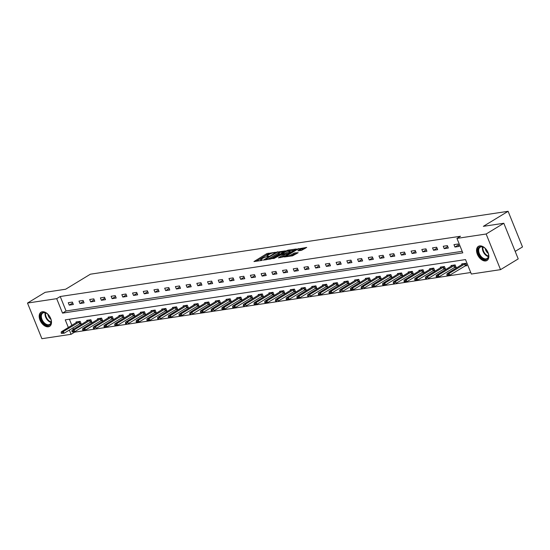 <?xml version="1.0" encoding="UTF-8"?>
<svg xmlns="http://www.w3.org/2000/svg" width="550" height="550" viewBox="0 0 550 550"><rect width="100%" height="100%" fill="white"/><g stroke="black" fill="none" stroke-linecap="round" stroke-linejoin="round"><path stroke-width="0.82" d="M275.268 252.299L266.75 253.674L253.969 261.553L261.401 260.507L262.563 259.944L261.442 260.061A3.327 0.66 -22 0 1 260.583 259.957A3.327 0.66 -22 0 1 261.511 259.036L262.549 258.397A3.327 0.66 -22 0 1 266.929 256.726L268.812 256.218L267.898 256.135A3.327 0.66 -22 0 1 267.032 256.032A3.327 0.66 -22 0 1 267.967 255.111L269.005 254.478A3.327 0.66 -22 0 1 273.384 252.801L275.268 252.299M485.732 260.941A8.264 5.163 58.7 0 1 477.771 255.186A8.264 5.163 58.7 0 1 478.404 246.359A8.264 5.163 58.7 0 1 479.662 245.912A8.264 5.163 58.7 0 1 487.623 251.666A8.264 5.163 58.7 0 1 486.991 260.487A8.264 5.163 58.7 0 1 485.732 260.941M48.379 326.789A8.264 5.163 58.7 0 1 40.418 321.035A8.264 5.163 58.7 0 1 41.051 312.207A8.264 5.163 58.7 0 1 42.309 311.761A8.264 5.163 58.7 0 1 50.27 317.515A8.264 5.163 58.7 0 1 49.638 326.336A8.264 5.163 58.7 0 1 48.379 326.789M301.551 250.353L306.714 247.411L297.124 249.102L284.336 256.981L292.566 255.819L298.162 252.718L294.779 252.911L291.314 254.712A2.784 0.55 -22 0 1 288.599 255.887A2.784 0.55 -22 0 1 286.928 256.025A2.784 0.55 -22 0 1 287.705 255.255L295.928 250.257A2.784 0.55 -22 0 1 298.643 249.081A2.784 0.55 -22 0 1 300.314 248.944A2.784 0.55 -22 0 1 299.537 249.714L297.873 250.834L301.551 250.353M74.436 331.698L74.621 332.152L71.088 334.304L41.896 338.697L27.5 303.057L45.176 292.318L65.642 289.231L90.392 274.196L508.104 211.303L483.354 226.339L503.821 223.259L486.145 234.004L500.541 269.644L471.35 274.038L465.513 259.586L65.251 319.853L68.358 327.539M27.5 303.057L56.691 298.664L62.528 313.115L462.791 252.849L456.954 238.397L486.145 234.004M456.954 238.397L460.487 236.252L60.225 296.512L56.691 298.664M285.457 250.855L276.155 252.258L263.374 260.136L272.965 258.452L285.457 250.855M288.007 250.161L296.23 248.992L283.449 256.871L278.403 257.874L284.054 254.224L281.524 254.526L273.735 258.603L286.639 250.683L288.007 250.161L288.207 250.656M515.185 251.391L522.5 246.943L508.104 211.303M60.225 296.512L66.062 310.963L462.172 251.322M69.238 305.119L73.356 304.501L72.387 302.094L68.269 302.713L69.238 305.119L72.751 302.988M79.949 303.511L84.074 302.885L83.098 300.479L78.98 301.097L79.949 303.511L83.463 301.373M90.667 301.895L94.786 301.276L93.816 298.863L89.691 299.489L90.667 301.895L94.174 299.764M101.379 300.279L105.504 299.661L104.527 297.254L100.409 297.873L101.379 300.279L104.892 298.148M112.097 298.671L116.215 298.045L115.239 295.639L111.121 296.257L112.097 298.671L115.603 296.532M122.808 297.055L126.926 296.436L125.957 294.023L121.839 294.649L122.808 297.055L126.321 294.924M133.519 295.439L137.644 294.821L136.668 292.414L132.55 293.033L133.519 295.439L137.032 293.308M144.238 293.831L148.356 293.205L147.386 290.799L143.261 291.418L144.238 293.831L147.744 291.692M154.949 292.215L159.074 291.596L158.097 289.19L153.979 289.809L154.949 292.215L158.462 290.084M165.667 290.599L169.785 289.981L168.816 287.574L164.691 288.193L165.667 290.599L169.173 288.468M176.378 288.991L180.496 288.365L179.527 285.959L175.409 286.577L176.378 288.991L179.891 286.859M187.089 287.375L191.214 286.756L190.238 284.35L186.12 284.969L187.089 287.375L190.603 285.244M197.808 285.759L201.926 285.141L200.956 282.734L196.831 283.353L197.808 285.759L201.314 283.628M208.519 284.151L212.644 283.532L211.667 281.119L207.549 281.744L208.519 284.151L212.032 282.019M219.237 282.535L223.355 281.916L222.386 279.51L218.261 280.129L219.237 282.535L222.743 280.404M229.948 280.926L234.066 280.301L233.097 277.894L228.979 278.513L229.948 280.926L233.461 278.788M240.659 279.311L244.784 278.692L243.808 276.279L239.69 276.904L240.659 279.311L244.173 277.179M251.377 277.695L255.496 277.076L254.526 274.67L250.401 275.289L251.377 277.695L254.884 275.564M262.089 276.086L266.214 275.461L265.238 273.054L261.119 273.673L262.089 276.086L265.602 273.948M272.807 274.471L276.925 273.852L275.956 271.439L271.831 272.064L272.807 274.471L276.313 272.339M283.518 272.855L287.636 272.236L286.667 269.83L282.549 270.449L283.518 272.855L287.031 270.724M294.229 271.246L298.354 270.621L297.378 268.214L293.26 268.833L294.229 271.246L297.743 269.108M304.947 269.631L309.066 269.012L308.096 266.606L303.971 267.224L304.947 269.631L308.454 267.499M315.659 268.015L319.784 267.396L318.808 264.99L314.689 265.609L315.659 268.015L319.172 265.884M326.377 266.406L330.495 265.788L329.526 263.374L325.401 264L326.377 266.406L329.883 264.275M337.088 264.791L341.206 264.172L340.237 261.766L336.119 262.384L337.088 264.791L340.601 262.659M347.799 263.175L351.924 262.556L350.948 260.15L346.83 260.769L347.799 263.175L351.312 261.044M358.518 261.566L362.636 260.947L361.666 258.534L357.541 259.16L358.518 261.566L362.024 259.435M369.229 259.951L373.354 259.332L372.377 256.926L368.259 257.544L369.229 259.951L372.742 257.819M379.947 258.342L384.065 257.716L383.096 255.31L378.971 255.929L379.947 258.342L383.453 256.204M390.658 256.726L394.776 256.107L393.807 253.694L389.689 254.32L390.658 256.726L394.171 254.595M401.369 255.111L405.494 254.492L404.518 252.086L400.4 252.704L401.369 255.111L404.882 252.979M412.087 253.502L416.206 252.876L415.236 250.47L411.111 251.089L412.087 253.502L415.594 251.364M422.799 251.886L426.924 251.268L425.947 248.854L421.829 249.48L422.799 251.886L426.312 249.755M433.517 250.271L437.635 249.652L436.666 247.246L432.541 247.864L433.517 250.271L437.023 248.139M444.228 248.662L448.346 248.036L447.377 245.63L443.259 246.249L444.228 248.662L447.741 246.524M454.939 247.046L459.064 246.428L458.088 244.021L453.97 244.64L454.939 247.046L458.453 244.915M74.621 332.152L470.738 272.511M69.403 319.227L71.892 325.394M72.896 327.882L73.48 329.326M79.193 324.06L81.146 323.764L80.169 321.358L76.051 321.977L76.34 322.692M89.904 322.444L91.857 322.149L90.881 319.743L86.763 320.361L87.051 321.076M100.623 320.829L102.568 320.54L101.599 318.127L97.474 318.752L97.762 319.468M111.334 319.22L113.286 318.924L112.31 316.518L108.192 317.137L108.481 317.852M122.052 317.604L123.998 317.309L123.028 314.903L118.903 315.521L119.192 316.236M132.763 315.989L134.716 315.7L133.739 313.294L129.621 313.913L129.91 314.627M143.474 314.38L145.427 314.084L144.451 311.678L140.333 312.297L140.621 313.012M154.192 312.764L156.138 312.469L155.169 310.062L151.044 310.681L151.333 311.403M164.904 311.156L166.856 310.86L165.88 308.454L161.762 309.072L162.051 309.788M175.622 309.54L177.567 309.244L176.598 306.838L172.473 307.457L172.762 308.172M186.333 307.924L188.286 307.636L187.309 305.222L183.191 305.848L183.48 306.563M197.044 306.316L198.997 306.02L198.021 303.614L193.903 304.232L194.191 304.947M207.762 304.7L209.708 304.404L208.739 301.998L204.614 302.617L204.903 303.332M218.474 303.084L220.426 302.796L219.45 300.382L215.332 301.008L215.621 301.723M229.192 301.476L231.137 301.18L230.168 298.774L226.043 299.393L226.332 300.107M239.903 299.86L241.856 299.564L240.879 297.158L236.761 297.777L237.05 298.492M250.614 298.244L252.567 297.956L251.591 295.543L247.472 296.168L247.761 296.883M261.332 296.636L263.278 296.34L262.309 293.934L258.184 294.553L258.472 295.268M272.044 295.02L273.996 294.724L273.02 292.318L268.902 292.937L269.191 293.652M282.762 293.404L284.707 293.116L283.738 290.709L279.613 291.328L279.902 292.043M293.473 291.796L295.426 291.5L294.449 289.094L290.331 289.712L290.62 290.428M304.184 290.18L306.137 289.891L305.161 287.478L301.043 288.104L301.331 288.819M314.903 288.571L316.848 288.276L315.879 285.869L311.754 286.488L312.043 287.203M325.614 286.956L327.566 286.66L326.59 284.254L322.472 284.873L322.761 285.587M336.332 285.34L338.278 285.051L337.308 282.638L333.183 283.264L333.472 283.979M347.043 283.731L348.996 283.436L348.019 281.029L343.901 281.648L344.19 282.363M357.761 282.116L359.707 281.82L358.731 279.414L354.612 280.032L354.901 280.748M368.473 280.5L370.418 280.211L369.449 277.798L365.324 278.424L365.612 279.139M379.184 278.891L381.136 278.596L380.16 276.189L376.042 276.808L376.331 277.523M389.902 277.276L391.848 276.98L390.878 274.574L386.753 275.192L387.042 275.907M400.613 275.66L402.566 275.371L401.589 272.958L397.471 273.584L397.76 274.299M411.331 274.051L413.277 273.756L412.301 271.349L408.183 271.968L408.471 272.683M422.043 272.436L423.988 272.14L423.019 269.734L418.894 270.353L419.183 271.067M432.754 270.827L434.706 270.531L433.73 268.125L429.612 268.744L429.901 269.459M443.472 269.211L445.418 268.916L444.448 266.509L440.323 267.128L440.612 267.843M454.183 267.596L456.136 267.307L455.159 264.894L451.041 265.519L451.33 266.234M464.901 265.987L466.847 265.691L465.871 263.285L461.752 263.904L462.041 264.619M503.821 223.259L518.217 258.899L500.541 269.644M69.362 330.034L71.088 334.304M66.062 310.963L62.528 313.115M270.174 253.866L267.142 254.636L256.19 261.291M283.917 251.797L279.269 252.498M277.296 252.216L265.368 259.243L266.331 259.325A3.327 0.66 -22 0 0 270.71 257.647L278.204 253.089A3.327 0.66 -22 0 0 279.139 252.168A3.327 0.66 -22 0 0 278.272 252.065L277.296 252.216M269.933 259.222A3.327 0.66 -22 0 0 271.102 258.61L270.71 257.647M279.139 252.168L279.524 253.131A3.327 0.66 -22 0 1 278.596 254.059L271.102 258.61M289.933 250.889L294.401 250.216M280.624 257.613L284.151 255.475L284.054 254.224M289.018 251.316A2.784 0.55 -22 0 0 289.795 250.546A2.784 0.55 -22 0 0 288.131 250.683A2.784 0.55 -22 0 0 285.416 251.859L282.226 253.907L284.756 253.598L289.018 251.316L289.41 252.278A2.784 0.55 -22 0 0 290.187 251.508L289.795 250.546M289.41 252.278L286.509 254.038L284.247 254.698M300.087 250.573A2.784 0.55 -22 0 0 300.706 249.906L300.314 248.944M291.012 256.053A2.784 0.55 -22 0 0 291.699 255.674L291.314 254.712M296.622 253.66L293.803 254.403L291.699 255.674M287.079 256.403L286.557 256.719M304.886 248.641L300.458 249.301M77.674 321.729L61.291 331.836L63.353 331.526L80.197 321.42M62.212 332.881L61.181 333.039L62.329 333.169L63.353 331.526L64.054 333.259L80.891 323.153M62.329 333.169L64.054 333.259L61.297 333.327M61.291 331.836L61.181 333.039M48.613 315.074A7.157 4.469 58.7 0 1 51.198 320.739A7.157 4.469 58.7 0 1 48.847 325.373A7.157 4.469 58.7 0 1 43.209 322.788A7.157 4.469 58.7 0 1 40.892 314.462A7.157 4.469 58.7 0 1 46.743 313.411A7.157 4.469 58.7 0 1 48.613 315.074M46.888 313.507A6.621 4.139 -121.3 0 0 42.824 313.053A6.621 4.139 -121.3 0 0 43.766 322.286A6.621 4.139 -121.3 0 0 49.706 324.376A6.621 4.139 -121.3 0 0 51.171 320.561M50.889 319.227A4.716 2.949 58.7 0 1 49.644 318.12A4.716 2.949 58.7 0 1 47.939 314.373M41.58 311.953A8.216 5.129 -121.3 0 0 42.811 323.359A8.216 5.129 -121.3 0 0 50.112 325.985M485.891 259.586A7.157 4.469 58.7 0 1 478.624 253.777A7.157 4.469 58.7 0 1 480.638 246.579A7.157 4.469 58.7 0 1 484.089 247.555A7.157 4.469 58.7 0 1 488.544 254.891A7.157 4.469 58.7 0 1 485.891 259.586M484.241 247.658A6.621 4.139 -121.3 0 0 481.181 246.847A6.621 4.139 -121.3 0 0 480.178 247.204A6.621 4.139 -121.3 0 0 479.669 254.279A6.621 4.139 -121.3 0 0 486.049 258.885A6.621 4.139 -121.3 0 0 487.053 258.528A6.621 4.139 -121.3 0 0 488.524 254.712M488.242 253.378A4.716 2.949 58.7 0 1 485.293 248.524M478.933 246.104A8.216 5.129 -121.3 0 0 478.397 254.884A8.216 5.129 -121.3 0 0 486.276 260.549A8.216 5.129 -121.3 0 0 487.465 260.136M88.392 320.121L72.009 330.22L74.064 329.911L90.908 319.804M72.923 331.272L71.892 331.423L73.04 331.561L74.064 329.911L74.766 331.643L91.609 321.537M73.04 331.561L74.766 331.643L72.703 331.959L72.009 331.712M72.009 330.22L71.892 331.423M99.103 318.505L82.72 328.611L84.782 328.302L101.619 318.189M83.634 329.656L82.61 329.814L83.751 329.945L84.782 328.302L85.477 330.034L102.321 319.921M83.751 329.945L85.477 330.034L82.727 330.103M82.72 328.611L82.61 329.814M109.821 316.889L93.431 326.996L95.494 326.686L112.338 316.58M94.353 328.048L93.321 328.199L94.469 328.336L95.494 326.686L96.195 328.419L113.039 318.312M94.469 328.336L93.438 328.488M93.431 326.996L93.321 328.199M120.532 315.281L104.149 325.38L106.205 325.071L123.049 314.964M105.064 326.432L104.032 326.583L105.181 326.721L106.205 325.071L106.906 326.803L123.75 316.697M105.181 326.721L106.906 326.803L104.851 327.119L104.149 326.872M104.149 325.38L104.032 326.583M131.244 313.665L114.861 323.771L116.923 323.462L133.767 313.349M115.782 324.816L114.751 324.974L115.899 325.105L116.923 323.462L117.624 325.194L134.461 315.088M115.899 325.105L117.624 325.194L114.868 325.263M114.861 323.771L114.751 324.974M141.962 312.049L125.579 322.156L127.634 321.846L144.478 311.74M126.493 323.207L125.462 323.359L126.61 323.496L127.634 321.846L128.336 323.579L145.179 313.472M126.61 323.496L125.579 323.647M125.579 322.156L125.462 323.359M152.673 310.441L136.29 320.54L138.353 320.231L155.189 310.124M137.204 321.592L136.18 321.75L137.321 321.881L138.353 320.231L139.054 321.97L155.891 311.857M137.321 321.881L139.054 321.97L136.297 322.039M136.29 320.54L136.18 321.75M163.391 308.825L147.001 318.931L149.064 318.622L165.907 308.509M147.922 319.976L146.891 320.134L148.039 320.265L149.064 318.622L149.765 320.354L166.609 310.248M148.039 320.265L149.765 320.354L147.008 320.423M147.001 318.931L146.891 320.134M174.103 307.216L157.719 317.316L159.775 317.006L176.619 306.9M158.634 318.368L157.603 318.519L158.751 318.656L159.775 317.006L160.476 318.739L177.32 308.632M158.751 318.656L157.719 318.808M157.719 317.316L157.603 318.519M184.814 305.601L168.431 315.707L170.493 315.391L187.337 305.284M169.352 316.752L168.321 316.91L169.469 317.041L170.493 315.391L171.194 317.13L188.031 307.017M169.469 317.041L171.194 317.13L168.438 317.199M168.431 315.707L168.321 316.91M195.532 303.985L179.149 314.091L181.204 313.782L198.048 303.676M180.063 315.136L179.032 315.294L180.18 315.425L181.204 313.782L181.906 315.514L198.749 305.408M180.18 315.425L181.906 315.514L179.149 315.583M179.149 314.091L179.032 315.294M206.243 302.376L189.86 312.476L191.923 312.166L208.759 302.06M190.774 313.528L189.75 313.679L190.891 313.816L191.923 312.166L192.624 313.899L209.461 303.793M190.891 313.816L189.867 313.968M189.86 312.476L189.75 313.679M216.961 300.761L200.571 310.867L202.634 310.558L219.478 300.444M201.492 311.912L200.461 312.07L201.609 312.201L202.634 310.558L203.335 312.29L220.179 302.177M201.609 312.201L203.335 312.29L200.578 312.359M200.571 310.867L200.461 312.07M227.673 299.145L211.289 309.251L213.345 308.942L230.189 298.836M212.204 310.296L211.173 310.454L212.321 310.592L213.345 308.942L214.046 310.674L230.89 300.568M212.321 310.592L211.289 310.743M211.289 309.251L211.173 310.454M238.384 297.536L222.001 307.636L224.063 307.326L240.907 297.22M222.922 308.688L221.891 308.839L223.039 308.976L224.063 307.326L224.764 309.059L241.601 298.952M223.039 308.976L224.764 309.059L222.702 309.375L222.008 309.127M222.001 307.636L221.891 308.839M249.102 295.921L232.719 306.027L234.774 305.718L251.618 295.604M233.633 307.072L232.602 307.23L233.75 307.361L234.774 305.718L235.476 307.45L252.319 297.344M233.75 307.361L235.476 307.45L232.719 307.519M232.719 306.027L232.602 307.23M259.813 294.305L243.43 304.411L245.492 304.102L262.329 293.996M244.344 305.463L243.32 305.614L244.461 305.752L245.492 304.102L246.194 305.834L263.031 295.728M244.461 305.752L243.437 305.903M243.43 304.411L243.32 305.614M270.531 292.696L254.141 302.796L256.204 302.486L273.048 292.38M255.062 303.847L254.031 303.999L255.179 304.136L256.204 302.486L256.905 304.219L273.749 294.113M255.179 304.136L256.905 304.219L254.843 304.535L254.148 304.288M254.141 302.796L254.031 303.999M281.243 291.081L264.859 301.187L266.915 300.877L283.759 290.764M265.774 302.232L264.743 302.39L265.891 302.521L266.915 300.877L267.616 302.61L284.46 292.504M265.891 302.521L267.616 302.61L264.859 302.679M264.859 301.187L264.743 302.39M291.954 289.472L275.571 299.571L277.633 299.262L294.477 289.156M276.492 300.623L275.461 300.774L276.609 300.912L277.633 299.262L278.334 300.994L295.178 290.888M276.609 300.912L275.577 301.063M275.571 299.571L275.461 300.774M302.672 287.856L286.289 297.956L288.344 297.646L305.188 287.54M287.203 299.007L286.172 299.166L287.32 299.296L288.344 297.646L289.046 299.386L305.889 289.272M287.32 299.296L289.046 299.386L286.289 299.454M286.289 297.956L286.172 299.166M313.383 286.241L297 296.347L299.062 296.038L315.899 285.924M297.914 297.392L296.89 297.55L298.031 297.681L299.062 296.038L299.764 297.77L316.601 287.664M298.031 297.681L299.764 297.77L297.007 297.839M297 296.347L296.89 297.55M324.101 284.632L307.711 294.731L309.774 294.422L326.618 284.316M308.632 295.783L307.601 295.934L308.749 296.072L309.774 294.422L310.475 296.154L327.319 286.048M308.749 296.072L307.718 296.223M307.711 294.731L307.601 295.934M334.812 283.016L318.429 293.123L320.485 292.806L337.329 282.7M319.344 294.168L318.312 294.326L319.461 294.456L320.485 292.806L321.186 294.546L338.03 284.433M319.461 294.456L321.186 294.546L318.429 294.614M318.429 293.123L318.312 294.326M345.524 281.401L329.141 291.507L331.203 291.197L348.047 281.091M330.062 292.552L329.031 292.71L330.179 292.841L331.203 291.197L331.904 292.93L348.748 282.824M330.179 292.841L331.904 292.93L329.147 292.999M329.141 291.507L329.031 292.71M356.242 279.792L339.859 289.891L341.914 289.582L358.758 279.476M340.773 290.943L339.742 291.094L340.89 291.232L341.914 289.582L342.616 291.314L359.459 281.208M340.89 291.232L339.859 291.383M339.859 289.891L339.742 291.094M366.953 278.176L350.57 288.282L352.632 287.973L369.469 277.86M351.484 289.327L350.46 289.486L351.601 289.616L352.632 287.973L353.334 289.706L370.171 279.593M351.601 289.616L353.334 289.706L350.577 289.774M350.57 288.282L350.46 289.486M377.671 276.561L361.281 286.667L363.344 286.357L380.188 276.251M362.203 287.712L361.171 287.87L362.319 288.007L363.344 286.357L364.045 288.09L380.889 277.984M362.319 288.007L361.288 288.159M361.281 286.667L361.171 287.87M388.382 274.952L371.999 285.051L374.055 284.742L390.899 274.636M372.914 286.103L371.882 286.254L373.031 286.392L374.055 284.742L374.756 286.474L391.6 276.368M373.031 286.392L374.756 286.474L372.701 286.791L371.999 286.543M371.999 285.051L371.882 286.254M399.094 273.336L382.711 283.442L384.773 283.133L401.617 273.02M383.632 284.488L382.601 284.646L383.749 284.776L384.773 283.133L385.474 284.866L402.318 274.759M383.749 284.776L385.474 284.866L382.717 284.934M382.711 283.442L382.601 284.646M409.812 271.721L393.429 281.827L395.484 281.518L412.328 271.411M394.343 282.879L393.312 283.03L394.46 283.168L395.484 281.518L396.186 283.25L413.029 273.144M394.46 283.168L393.429 283.319M393.429 281.827L393.312 283.03M420.523 270.112L404.14 280.211L406.203 279.902L423.039 269.796M405.054 281.263L404.03 281.414L405.171 281.552L406.203 279.902L406.904 281.641L423.741 271.528M405.171 281.552L406.904 281.641L404.147 281.71M404.14 280.211L404.03 281.414M431.241 268.496L414.851 278.603L416.914 278.293L433.757 268.18M415.772 279.647L414.741 279.806L415.889 279.936L416.914 278.293L417.615 280.026L434.459 269.919M415.889 279.936L417.615 280.026L414.858 280.094M414.851 278.603L414.741 279.806M441.953 266.887L425.569 276.987L427.625 276.678L444.469 266.571M426.484 278.039L425.453 278.19L426.601 278.327L427.625 276.678L428.326 278.41L445.17 268.304M426.601 278.327L425.569 278.479M425.569 276.987L425.453 278.19M452.664 265.272L436.281 275.378L438.343 275.062L455.187 264.956M437.202 276.423L436.171 276.581L437.319 276.712L438.343 275.062L439.044 276.801L455.888 266.688M437.319 276.712L439.044 276.801L436.288 276.87M436.281 275.378L436.171 276.581M463.382 263.656L446.999 273.762L449.054 273.453L465.898 263.347M447.913 274.808L446.882 274.966L448.03 275.096L449.054 273.453L449.756 275.186L466.599 265.079M448.03 275.096L449.756 275.186L446.999 275.254M446.999 273.762L446.882 274.966M268.063 256.541L267.898 256.135M261.607 260.459L261.442 260.061M267.142 254.636L266.75 253.674M268.51 254.114L268.118 253.151M276.293 252.608L276.155 252.258M277.695 252.154L277.523 251.735M265.526 259.889L265.354 259.469M266.502 259.738L266.331 259.325M278.596 254.059L278.204 253.089M284.151 255.475L283.759 254.506M286.825 251.151L286.639 250.683M282.666 254.354L282.494 253.935M285.141 254.561L284.756 253.598M286.509 254.038L286.124 253.076M299.894 250.601L299.537 249.714M293.803 254.403L293.411 253.433M295.171 253.873L294.779 252.911M297.309 249.569L297.124 249.102M298.684 249.067L298.492 248.579M79.853 323.668L79.152 321.936M79.606 323.806L78.904 322.073M51.04 322.431A6.621 4.139 58.7 0 1 47.444 320.045A6.621 4.139 58.7 0 1 45.169 312.764M45.623 312.895A6.408 4.001 -121.3 0 0 47.877 319.715A6.408 4.001 -121.3 0 0 51.136 321.963M488.393 256.582A6.621 4.139 58.7 0 1 482.522 246.916M482.976 247.046A6.408 4.001 -121.3 0 0 488.489 256.114M90.571 322.059L89.87 320.327M90.324 322.19L89.623 320.457M101.282 320.444L100.581 318.711M101.035 320.581L100.334 318.849M111.994 318.828L111.299 317.096M111.753 318.966L111.052 317.233M122.712 317.219L122.011 315.487M122.464 317.35L121.763 315.618M133.423 315.604L132.722 313.871M133.176 315.741L132.474 314.009M144.141 313.995L143.44 312.256M143.894 314.126L143.192 312.393M154.853 312.379L154.151 310.647M154.605 312.517L153.904 310.778M165.564 310.764L164.869 309.031M165.323 310.901L164.622 309.169M176.282 309.155L175.581 307.416M176.034 309.286L175.333 307.553M186.993 307.539L186.292 305.807M186.746 307.677L186.051 305.938M197.711 305.924L197.01 304.191M197.464 306.061L196.762 304.329M208.423 304.315L207.721 302.576M208.175 304.446L207.474 302.713M219.134 302.699L218.439 300.967M218.893 302.837L218.192 301.097M229.852 301.084L229.151 299.351M229.604 301.221L228.903 299.489M240.563 299.475L239.862 297.743M240.316 299.606L239.621 297.873M251.281 297.859L250.58 296.127M251.034 297.997L250.333 296.264M261.993 296.244L261.291 294.511M261.745 296.381L261.044 294.649M272.704 294.635L272.009 292.903M272.463 294.766L271.762 293.033M283.422 293.019L282.721 291.287M283.174 293.157L282.473 291.424M294.133 291.411L293.432 289.671M293.886 291.541L293.191 289.809M304.851 289.795L304.15 288.062M304.604 289.933L303.903 288.193M315.562 288.179L314.861 286.447M315.315 288.317L314.614 286.584M326.274 286.571L325.579 284.831M326.033 286.701L325.332 284.969M336.992 284.955L336.291 283.222M336.744 285.093L336.043 283.353M347.703 283.339L347.002 281.607M347.456 283.477L346.761 281.744M358.421 281.731L357.72 279.998M358.174 281.861L357.473 280.129M369.132 280.115L368.431 278.382M368.885 280.252L368.184 278.52M379.844 278.499L379.149 276.767M379.603 278.637L378.902 276.904M390.562 276.891L389.861 275.158M390.314 277.021L389.613 275.289M401.273 275.275L400.572 273.543M401.026 275.413L400.331 273.68M411.991 273.659L411.29 271.927M411.744 273.797L411.043 272.064M422.703 272.051L422.001 270.318M422.455 272.188L421.754 270.449M433.414 270.435L432.719 268.702M433.173 270.572L432.472 268.84M444.132 268.826L443.431 267.087M443.884 268.957L443.183 267.224M454.843 267.211L454.142 265.478M454.596 267.348L453.901 265.609M465.561 265.595L464.86 263.863M465.314 265.732L464.612 264M267.293 256.671L267.032 256.032M260.837 260.597L260.583 259.957M265.354 259.916L265.169 259.449M282.418 254.396L282.226 253.907M287.176 256.63L286.928 256.025"/></g></svg>
